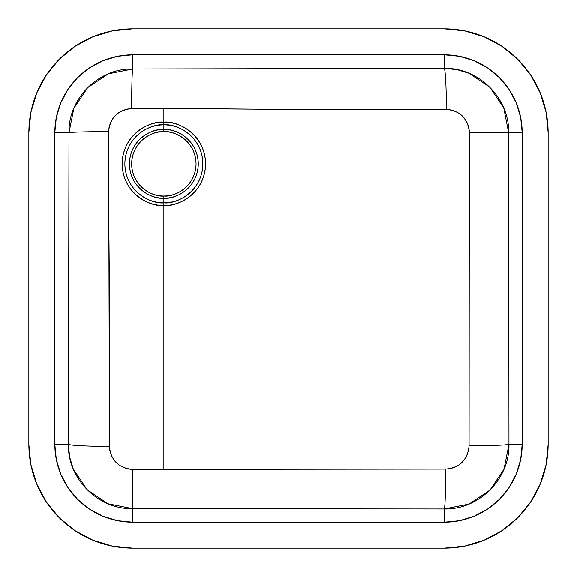 <?xml version="1.0" encoding="UTF-8"?>
<svg xmlns="http://www.w3.org/2000/svg" width="577" height="577" viewBox="0 0 577 577"><rect width="100%" height="100%" fill="white"/><g stroke="black" fill="none" stroke-linecap="round" stroke-linejoin="round"><path stroke-width="0.87" d="M163.868 205.571C176.064 207.244 205.001 194.73 205.571 163.868C205.001 133.006 176.064 120.492 163.868 122.165L163.868 124.877C175.271 123.305 202.332 135.004 202.859 163.868C202.332 192.732 175.271 204.431 163.868 202.859L163.868 469.353L130.222 469.238L125.786 468.351L119.691 465.48L116.208 462.639L112.176 457.236L109.897 450.897L109.457 446.425L109.421 289.077L108.332 166.075L108.606 131.614L109.103 127.135L110.452 122.843L112.602 118.898L115.45 115.443L118.927 112.58L122.865 110.445L127.156 109.103L131.614 108.606L163.868 108.332L163.868 122.165A41.703 41.703 0 0 0 122.165 163.868A41.703 41.703 0 0 0 163.868 205.571A41.703 41.703 0 0 0 205.571 163.868A41.703 41.703 0 0 0 163.868 122.165L163.868 108.332L278.698 109.378L448.69 109.565L453.118 110.459L459.191 113.359L462.653 116.222L466.649 121.653L468.365 125.822L469.238 130.229L469.353 152.076L468.964 448.062L467.291 454.698L463.764 460.561L458.693 465.149L454.683 467.298L450.305 468.625L445.769 469.079L163.868 469.353L163.868 202.859A38.991 38.991 0 0 1 124.877 163.868A38.991 38.991 0 0 1 163.868 124.877L163.868 131.671C173.288 130.38 195.625 140.038 196.065 163.868C195.625 187.698 173.288 197.356 163.868 196.065L163.868 198.279C173.937 199.664 197.81 189.335 198.279 163.868C197.81 138.401 173.937 128.072 163.868 129.457A34.411 34.411 0 0 0 129.457 163.868A34.411 34.411 0 0 0 163.868 198.279L163.868 202.859L163.868 198.279A34.411 34.411 0 0 0 198.279 163.868A34.411 34.411 0 0 0 163.868 129.457L163.868 124.877A38.991 38.991 0 0 1 202.859 163.868A38.991 38.991 0 0 1 163.868 202.859C152.465 204.431 125.404 192.732 124.877 163.868C125.404 135.004 152.465 123.305 163.868 124.877L163.868 122.165C151.672 120.492 122.735 133.006 122.165 163.868C122.735 194.73 151.672 207.244 163.868 205.571M167.027 195.913L163.868 196.065A32.197 32.197 0 0 1 131.671 163.868A32.197 32.197 0 0 1 163.868 131.671L167.027 131.823M530.645 501.99L517.728 517.728L530.645 501.99L540.245 484.038L546.152 464.55L548.15 444.29A103.86 103.86 0 0 1 444.29 548.15L132.71 548.15A103.86 103.86 0 0 1 28.85 444.29L28.85 132.71A103.86 103.86 0 0 1 132.71 28.85L444.29 28.85A103.86 103.86 0 0 1 548.15 132.71L548.15 444.29L548.15 132.71L546.152 112.45L540.245 92.962L546.152 112.45M75.01 530.645L59.272 517.728L75.01 530.645L92.962 540.245L112.45 546.152L132.71 548.15L444.29 548.15L464.55 546.152L484.038 540.245L464.55 546.152M46.355 75.01L59.272 59.272L46.355 75.01L36.755 92.962L30.848 112.45L28.85 132.71L28.85 444.29L30.848 464.55L36.755 484.038L30.848 464.55M501.99 46.355L517.728 59.272L501.99 46.355L484.038 36.755L464.55 30.848L444.29 28.85L132.71 28.85L112.45 30.848L92.962 36.755L112.45 30.848M75.01 46.355L59.272 59.272L75.01 46.355L92.962 36.755M530.645 75.01L517.728 59.272L530.645 75.01L540.245 92.962M501.99 530.645L517.728 517.728L501.99 530.645L484.038 540.245M46.355 501.99L59.272 517.728L46.355 501.99L36.755 484.038M132.71 68.995L132.71 54.815L444.29 54.815L444.29 68.382L132.71 68.995L108.325 73.842L87.668 87.632L73.863 108.274L68.995 132.71L54.815 132.71A77.895 77.895 0 0 1 132.71 54.815L132.71 68.995L444.29 68.382L444.29 54.815A77.895 77.895 0 0 1 522.185 132.71L522.185 444.29A77.895 77.895 0 0 1 444.29 522.185L132.71 522.185A77.895 77.895 0 0 1 54.815 444.29L54.815 132.71L68.995 132.71L68.382 444.29L54.815 444.29L68.382 444.29L69.601 456.833L73.257 468.921L87.185 489.794L108.022 503.75L132.71 508.669L132.71 522.185L132.71 508.669L444.29 508.972L444.29 522.185L444.29 508.972L469.051 504.06L490.024 490.053L504.038 469.101L508.972 444.29L522.185 444.29L508.972 444.29L508.669 171.672L508.669 132.71L522.185 132.71L508.669 132.71L503.771 108.079L489.83 87.214L468.978 73.279L456.897 69.615L444.29 68.382C478.816 67.502 509.52 98.342 508.669 132.71L469.346 132.486C468.019 118.53 460.381 110.849 446.425 109.457A41.544 2.135 89.8 0 0 444.29 68.382A41.544 2.135 -90.2 0 1 446.425 109.457C353.715 109.818 259.527 109.442 163.868 108.332L131.614 108.606A41.544 1.096 90.1 0 1 132.71 68.995A41.544 1.096 -89.9 0 0 131.614 108.606C117.78 110.084 110.113 117.758 108.606 131.614A41.544 1.096 -0.1 0 0 68.995 132.71C68.144 98.53 98.689 68.144 132.71 68.995M132.71 522.185L444.29 522.185L459.487 520.685L474.099 516.256L487.565 509.058L499.372 499.372L509.058 487.565L516.256 474.099L520.685 459.487L522.185 444.29L522.185 132.71L520.685 117.513L516.256 102.901L509.058 89.435L499.372 77.628L487.565 67.942L474.099 60.744L459.487 56.315L444.29 54.815L132.71 54.815L117.513 56.315L102.901 60.744L89.435 67.942L77.628 77.628L67.942 89.435L60.744 102.901L56.315 117.513L54.815 132.71L54.815 444.29L56.315 459.487L60.744 474.099L67.942 487.565L77.628 499.372L89.435 509.058L102.901 516.256L117.513 520.685L132.71 522.185M160.709 131.823L163.868 131.671A32.197 32.197 0 0 1 196.065 163.868A32.197 32.197 0 0 1 163.868 196.065L160.709 195.913M508.669 132.71L508.972 444.29A41.544 1.479 -0.1 0 1 469.079 445.769L469.346 132.486L508.669 132.71M508.972 444.29C509.844 478.989 478.823 509.844 444.29 508.972A41.544 1.479 90.1 0 0 445.769 469.079C459.898 467.702 467.673 459.927 469.079 445.769A41.544 1.479 179.9 0 0 508.972 444.29M444.29 508.972L132.71 508.669L132.486 469.346L445.769 469.079A41.544 1.479 -89.9 0 1 444.29 508.972M109.457 446.425A41.544 2.135 0.2 0 1 68.382 444.29L68.995 132.71A41.544 1.096 179.9 0 1 108.606 131.614L109.457 446.425C110.82 460.352 118.501 467.99 132.486 469.346L132.71 508.669C98.177 509.52 67.502 478.65 68.382 444.29A41.544 2.135 -179.8 0 0 109.457 446.425M163.868 198.279L163.868 196.065C154.448 197.356 132.111 187.698 131.671 163.868C132.111 140.038 154.448 130.38 163.868 131.671L163.868 129.457C153.799 128.072 129.926 138.401 129.457 163.868C129.926 189.335 153.799 199.664 163.868 198.279"/></g></svg>
